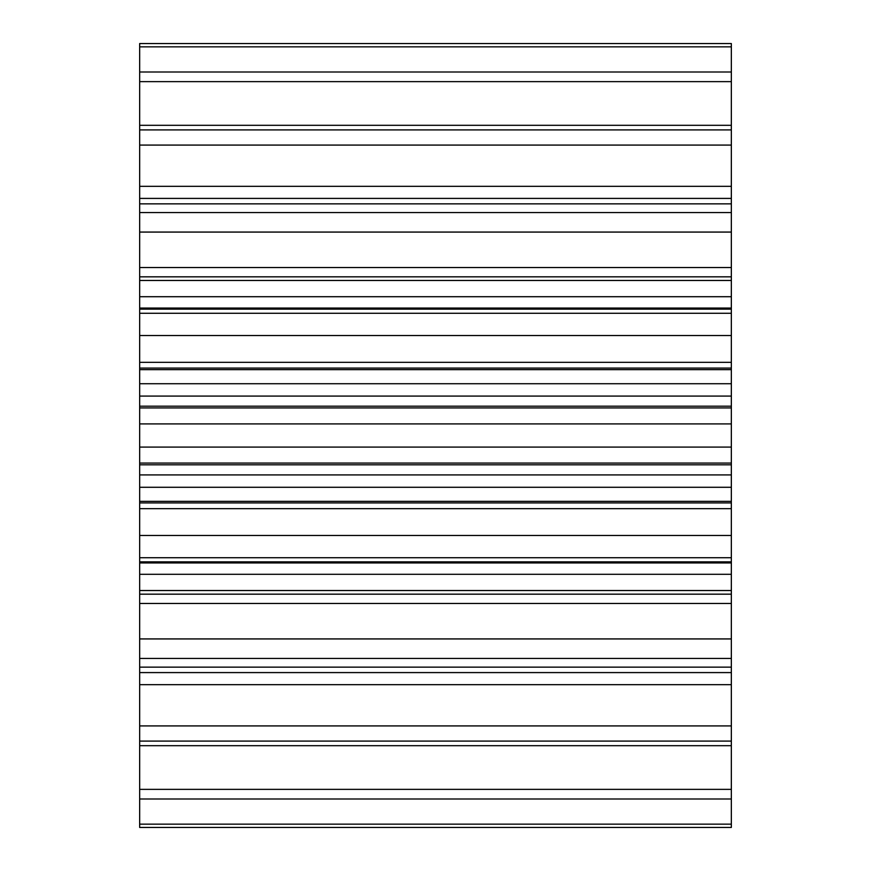 <?xml version="1.0" encoding="UTF-8"?>
<svg xmlns="http://www.w3.org/2000/svg" width="871" height="871" viewBox="0 0 871 871"><rect width="100%" height="100%" fill="white"/><g stroke="black" fill="none" stroke-linecap="round" stroke-linejoin="round"><path stroke-width="1.31" d="M731.335 309.423L731.335 561.577M139.665 309.423L139.665 561.577M139.665 561.86L139.665 827.45L731.335 827.45L731.335 561.86L139.665 561.86M139.665 43.55L139.665 309.14L731.335 309.14L731.335 43.55L139.665 43.55M139.665 423.916L731.335 423.916M139.665 447.084L731.335 447.084M139.665 368.085L731.335 368.085M139.665 335.531L731.335 335.531M139.665 313.288L731.335 313.288M139.665 502.915L731.335 502.915M139.665 535.469L731.335 535.469M139.665 557.712L731.335 557.712M139.665 276.826L731.335 276.826M139.665 232.067L731.335 232.067M139.665 212.568L731.335 212.568M139.665 594.174L731.335 594.174M139.665 638.933L731.335 638.933M139.665 658.432L731.335 658.432M139.665 198.414L731.335 198.414M139.665 145.087L731.335 145.087M139.665 129.91L731.335 129.91M139.665 672.586L731.335 672.586M139.665 725.913L731.335 725.913M139.665 741.09L731.335 741.09M139.665 81.634L731.335 81.634M139.665 72.01L731.335 72.01M139.665 789.366L731.335 789.366M139.665 798.99L731.335 798.99M139.665 46.849L731.335 46.849M139.665 824.151L731.335 824.151M139.665 827.45L731.335 827.45M139.665 396.076L731.335 396.076M139.665 407.922L731.335 407.922M139.665 383.719L731.335 383.719M139.665 369.652L731.335 369.652M139.665 463.078L731.335 463.078M139.665 362.336L731.335 362.336M139.665 474.924L731.335 474.924M139.665 487.281L731.335 487.281M139.665 501.348L731.335 501.348M139.665 308.062L731.335 308.062M139.665 508.664L731.335 508.664M139.665 296.706L731.335 296.706M139.665 280.473L731.335 280.473M139.665 267.528L731.335 267.528M139.665 562.938L731.335 562.938M139.665 574.294L731.335 574.294M139.665 590.527L731.335 590.527M139.665 603.472L731.335 603.472M139.665 203.858L731.335 203.858M139.665 186.318L731.335 186.318M139.665 667.142L731.335 667.142M139.665 684.682L731.335 684.682M139.665 125.304L731.335 125.304M139.665 745.696L731.335 745.696M731.335 406.18L139.665 406.18M731.335 464.82L139.665 464.82"/></g></svg>
